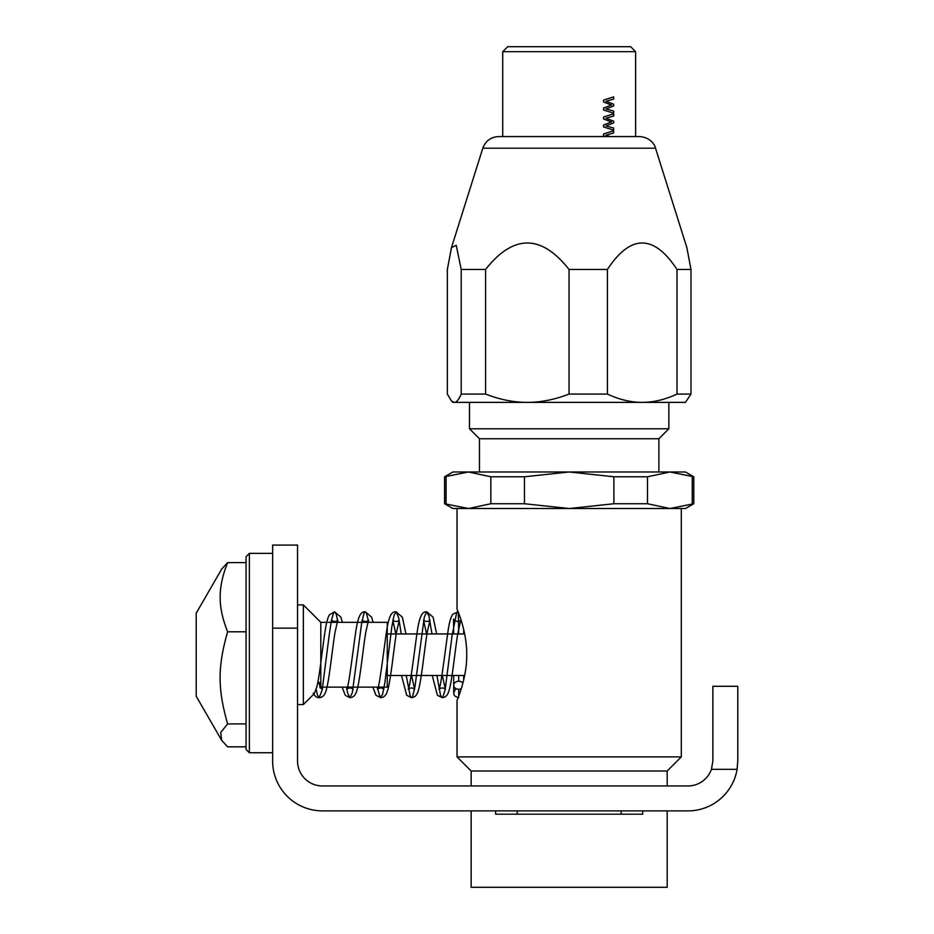 <?xml version="1.0" encoding="UTF-8"?>
<svg xmlns="http://www.w3.org/2000/svg" width="934" height="934" viewBox="0 0 934 934"><rect width="100%" height="100%" fill="white"/><g stroke="black" fill="none" stroke-linecap="round" stroke-linejoin="round"><path stroke-width="1.4" d="M502.714 136.574L502.714 51.685L635.622 51.685L635.622 136.574M605.395 136.574L603.551 135.885L603.551 133.959L613.556 130.772L613.661 132.955L606.014 135.161L609.785 136.574M613.661 113.166L603.551 110.002L603.551 108.064L611.385 105.017L603.551 101.993L603.551 100.066L613.661 96.879L613.661 99.051L606.014 101.269L613.661 104.211L613.661 105.951L606.014 108.974L613.661 111.053L613.661 113.166L603.633 110.002L603.633 108.064L611.49 105.017L603.633 101.993L603.633 100.066L613.661 96.879M613.661 130.118L603.551 126.954L603.551 125.016L611.385 121.969L603.551 118.945L603.551 117.019L613.661 113.82L613.661 116.003L606.014 118.209L613.661 121.163L613.661 122.903L606.014 125.927L613.661 128.005L613.661 130.118L603.633 126.954L603.633 125.016L611.49 121.969L603.633 118.945L603.633 117.019L613.661 113.82M635.622 51.685L630.637 46.7L507.699 46.7L502.714 51.685M605.489 136.574L603.633 135.885L603.633 133.959L613.661 130.772M690.985 269.471L677.01 269.471C653.812 234.177 630.602 234.177 607.404 269.471L569.051 269.471C541.23 234.177 513.408 234.177 485.587 269.471L461.209 269.471L456.224 245.28L451.461 247.638L482.808 148.191L655.516 148.191L686.875 247.638L690.985 269.471L690.985 394.066L685.451 402.379L452.885 402.379L451.461 400.955L454.286 402.379C456.551 402.344 458.863 399.577 461.209 394.066L485.587 394.066C499.702 399.577 513.618 402.344 527.325 402.379C541.019 402.344 554.936 399.577 569.051 394.066L607.404 394.066C619.172 399.577 630.777 402.344 642.207 402.379L668.849 402.379L668.849 428.788L469.487 428.788L469.487 402.379M569.051 269.471L569.051 394.066M607.404 269.471L607.404 394.066M485.587 269.471L485.587 394.066M461.209 269.471L461.209 394.066M642.207 402.379C653.637 402.344 665.241 399.577 677.01 394.066L690.985 394.066M677.01 269.471L677.01 394.066M451.461 247.638L447.351 269.471L447.351 394.066L451.461 400.955M655.516 148.191C655.096 145.517 650.951 137.403 639.673 136.574L498.663 136.574C490.852 137.006 485.575 140.882 482.808 148.191M669.876 471.985L685.451 471.985L693.764 476.784L669.876 471.985L647.507 476.784L613.895 476.784L569.168 471.985L524.441 476.784L490.829 476.784L468.459 471.985L444.572 476.784L452.885 471.985L669.876 471.985M693.764 503.741L685.451 508.528L669.876 508.528L693.764 503.741L693.764 476.784M669.876 508.528L569.168 508.528L613.895 503.741L647.507 503.741L669.876 508.528L681.306 508.528L681.306 756.89L457.03 756.89L457.03 700.407C456.691 700.827 466.872 679.345 466.755 654.722C466.872 630.1 456.691 608.618 457.03 609.038L457.03 508.528L468.459 508.528L490.829 503.741L524.441 503.741L569.168 508.528L452.885 508.528L444.572 503.741L468.459 508.528M490.829 503.741L490.829 476.784M524.441 476.784L524.441 503.741M613.895 503.741L613.895 476.784M446.09 476.784L446.09 503.741M647.507 476.784L647.507 503.741M692.246 503.741L692.246 476.784M479.457 471.985L479.457 438.758L658.879 438.758L668.849 428.788M642.72 810.887L642.72 814.203L495.615 814.203L495.615 810.887M517.191 810.887L517.191 814.203M621.145 814.203L621.145 810.887M471.156 785.961L471.156 771.017L667.18 771.017L681.306 756.89M471.156 810.887L471.156 887.3L667.18 887.3L667.18 810.887M297.549 628.138L297.549 761.047A24.914 24.914 0 0 0 322.475 785.961L687.949 785.961A24.914 24.914 0 0 0 711.439 769.347L737.089 769.347L737.79 761.047L737.089 769.347A49.841 49.841 0 0 1 687.949 810.887L322.475 810.887A49.841 49.841 0 0 1 272.635 761.047L272.635 628.138L297.549 628.138L297.549 545.082L272.635 545.082L272.635 628.138M737.79 761.047L737.79 686.292L712.864 686.292L712.864 761.047L711.439 769.347M221.627 740.265L196.21 696.25L196.21 613.194L221.627 569.18L227.616 562.607C222.525 575.402 220.05 586.937 220.19 597.2C220.05 607.462 222.525 618.997 227.616 631.793C217.61 667.016 217.61 688.685 227.616 723.92L220.716 732.454L221.627 740.265L227.616 746.838L246.051 746.838M246.051 723.92L246.051 749.418L249.378 752.734L249.378 553.383L246.051 556.711L246.051 723.92L227.616 723.92M246.051 631.793L227.616 631.793M246.051 562.607L227.616 562.607M320.806 622.324L320.806 687.12L387.26 687.12L387.26 622.324L320.806 622.324L303.363 604.882L303.363 704.563L314.279 693.647L316.544 687.739C317.28 684.353 318.261 682.637 319.486 682.591L320.117 687.798L319.206 682.299M461.279 688.685A4.985 4.005 180 0 1 458.699 689.269A4.985 4.005 180 0 1 453.714 685.241A4.985 4.005 180 0 1 457.31 681.4A4.985 4.005 180 0 1 462.902 683.104M316.089 689.245L317.502 695.118L319.206 697.663L322.148 690.109L329.107 635.844L331.43 620.304L333.753 612.377L334.57 611.782L336.077 613.79L338.073 622.324M346.432 687.12L347.682 693.191L349.935 697.675L352.328 692.654L361.61 623.457L363.933 613.463L365.299 611.782L366.245 612.576L368.802 622.324M377.161 687.12L380.173 697.453L382.496 694.698L384.82 683.128L391.778 627.006L394.101 615.086L396.425 611.91L398.748 618.203L401.246 633.952M406.185 675.492L410.353 696.682L411.404 697.663L412.676 696.227L414.988 686.607L424.281 617.222L426.593 611.805L428.916 615.856L431.987 633.952M436.925 675.492L440.521 695.363L442.144 697.663L442.844 697.219L445.168 689.677L452.126 635.155L456.773 612.237L457.473 611.782L458.337 613.043L458.687 633.952M458.699 675.492L458.687 681.248M458.687 689.269L458.699 696.157L458.699 689.269M464.677 633.952L387.26 633.952M464.677 675.492L387.26 675.492M444.572 503.741L444.572 476.784M479.457 438.758L469.487 428.788M667.18 785.961L667.18 771.017M471.156 771.017L457.03 756.89M658.879 471.985L658.879 438.758M320.806 687.12L320.14 687.786L322.417 689.245L321.67 687.12M297.549 704.563L303.363 704.563M297.549 604.882L303.363 604.882M272.635 553.383L249.378 553.383M272.635 752.734L249.378 752.734M313.252 693.18C314.863 696.285 316.848 697.78 319.206 697.663C322.183 697.511 324.296 695.702 325.534 692.246C328.966 683.84 331.885 651.57 335.049 632.143L337.793 620.188C335.796 621.892 333.648 621.892 331.348 620.199L332.095 622.324M316.544 687.739C319.066 680.104 322.02 651.5 324.763 633.369C326.013 624.286 327.542 618.133 329.328 614.934L334.57 611.782L340.898 617.187L342.369 622.324M362.824 622.324L362.077 620.188C364.4 621.892 366.548 621.904 368.521 620.199L365.789 632.155C362.614 651.582 359.707 683.828 356.274 692.234C355.025 695.702 352.912 697.511 349.935 697.675L345.241 695.281L342.136 687.12M373.11 622.324L371.639 617.199L365.299 611.782C361.972 611.852 358.563 612.564 355.726 631.909C352.818 651.967 348.545 688.323 346.712 689.257C349.024 687.564 351.172 687.552 353.157 689.257L352.41 687.12M395.841 633.952L392.805 620.176C395.129 621.892 397.289 621.892 399.262 620.199L396.506 632.19C393.342 651.71 390.447 683.77 387.003 692.234C385.754 695.702 383.641 697.511 380.663 697.663L375.97 695.281L372.864 687.12M405.928 633.952L402.367 617.199L396.039 611.77C392.712 611.863 389.303 612.541 386.454 631.898C383.547 652.049 379.286 688.241 377.441 689.245C379.753 687.552 381.901 687.552 383.897 689.257L383.138 687.12M426.569 633.952L423.546 620.188C425.857 621.892 428.006 621.892 429.99 620.188L427.247 632.166C424.083 651.605 421.164 683.863 417.731 692.257C416.482 695.713 414.369 697.511 411.404 697.663L406.699 695.27L401.503 675.492M436.657 633.952L433.107 617.211L426.768 611.782C423.441 611.852 420.031 612.529 417.194 631.921C414.287 651.967 410.026 688.218 408.181 689.257C410.493 687.552 412.641 687.552 414.626 689.257L411.59 675.492M453.702 633.952L453.515 619.137C456.096 621.904 458.501 622.242 460.731 620.164L457.555 634.84C454.484 654.886 451.706 684.762 448.343 692.573C447.082 695.83 445.016 697.523 442.144 697.663L437.427 695.27L432.232 675.492M458.139 611.828L452.78 614.187C450.76 617.117 449.137 623.036 447.923 631.956C445.016 652.002 440.755 688.276 438.91 689.269C441.233 687.552 443.381 687.552 445.355 689.245L442.331 675.492M458.699 697.675C455.36 696.682 453.749 695.468 453.889 694.02L453.702 685.241M455.885 688.568L453.714 692.666L453.702 675.492M463.684 629.446L463.684 633.952M463.673 675.492L463.673 680.034"/></g></svg>
